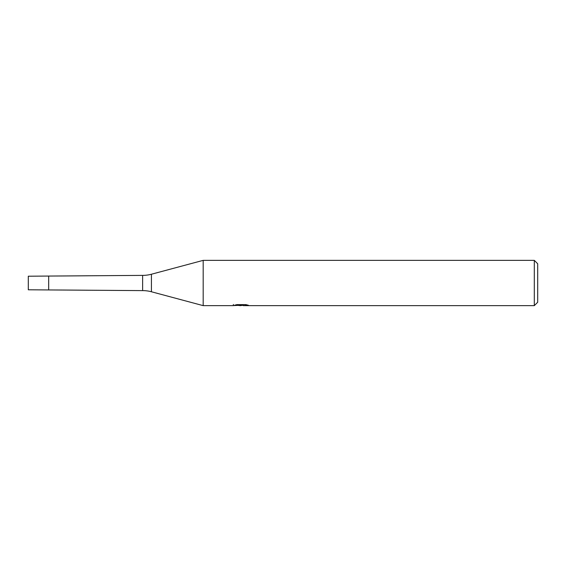 <?xml version="1.0" encoding="UTF-8"?>
<svg xmlns="http://www.w3.org/2000/svg" width="566" height="566" viewBox="0 0 566 566"><rect width="100%" height="100%" fill="white"/><g stroke="black" fill="none" stroke-linecap="round" stroke-linejoin="round"><path stroke-width="0.85" d="M233.376 304.458L233.22 305.64L203.187 305.64L151.419 291.766A33.96 33.96 0 0 0 142.632 290.613L28.3 289.792L28.3 276.208L142.632 275.387A33.96 33.96 0 0 0 151.419 274.234L203.187 260.36L534.304 260.36L537.7 263.756L537.7 302.244L534.304 305.64L243.323 305.64L243.231 304.614M203.187 305.64L203.187 260.36L203.187 305.64M240.918 305.64L238.293 305.421M243.231 305.286L239.85 305.64M534.304 305.64L534.304 260.36M233.376 305.59L241.831 305.208L234.586 305.208M234.593 305.208L236.949 304.614L245.877 304.614L248.467 305.279L243.231 305.626M241.831 304.614L241.831 305.208M48.676 289.792L48.676 276.208M142.632 290.613L142.632 275.387M151.419 291.766L151.419 274.234"/></g></svg>
